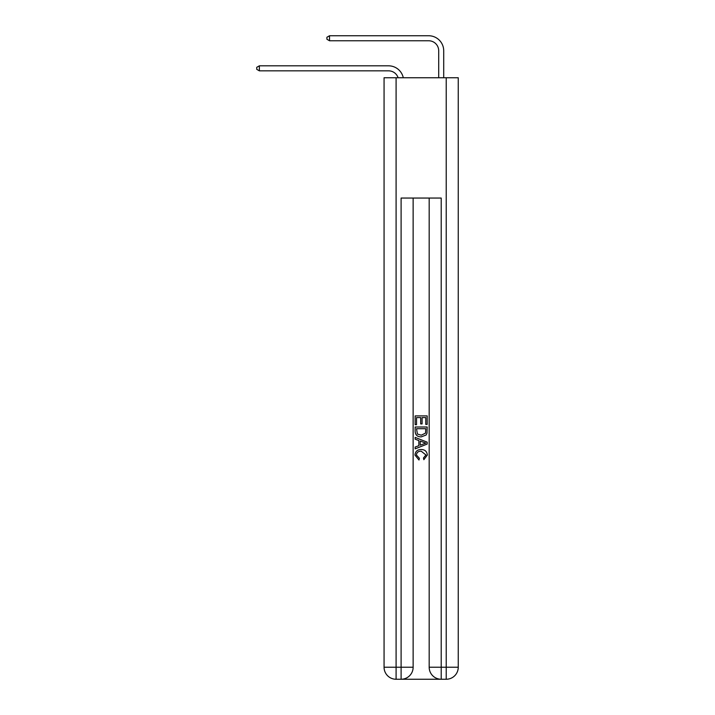 <?xml version="1.0" encoding="UTF-8"?>
<svg xmlns="http://www.w3.org/2000/svg" width="715" height="715" viewBox="0 0 715 715"><rect width="100%" height="100%" fill="white"/><g stroke="black" fill="none" stroke-linecap="round" stroke-linejoin="round"><path stroke-width="1.07" d="M388.576 70.839A10.028 10.028 -29.5 0 1 398.112 77.756A10.028 10.028 -29.8 0 0 388.576 70.839L259.357 70.839L256.748 69.337L256.748 67.326L259.357 65.825L388.576 65.825A15.042 15.042 150.5 0 1 403.287 77.756M438.706 77.756L438.706 50.792A10.028 10.028 16.6 0 0 428.678 40.764L329.535 40.764L326.925 39.262L326.925 37.252L329.535 35.75L428.678 35.75A15.042 15.042 33.5 0 1 443.711 50.792L443.711 77.756M402.009 679.25L440.306 679.25M396.092 77.756L396.092 667.22L384.062 667.22L384.062 77.756L458.252 77.756L458.252 667.22L446.223 667.22L446.223 77.756M441.209 679.25L441.209 667.22L429.179 667.22A12.03 12.03 0 0 0 441.209 679.25L446.223 679.25L446.223 667.22L441.209 667.22L441.209 198.055L401.106 198.055L401.106 667.22L396.092 667.22L396.092 679.25L401.106 679.25A12.03 12.03 0 0 0 413.136 667.22L401.106 667.22L401.106 679.25M413.136 198.055L413.136 667.22M429.179 667.22L429.179 198.055M446.223 679.25A12.03 12.03 0 0 0 458.252 667.22M384.062 667.22A12.03 12.03 0 0 0 396.092 679.25M415.147 424.692L415.147 415.907L427.177 415.907L427.177 424.388L425.783 424.388L425.783 417.596L422.082 417.596L422.082 423.923L420.697 423.923L420.697 417.596L416.532 417.596L416.532 424.692L415.147 424.692M415.147 431.315L415.147 427.007L427.177 427.007L426.998 433.245L426.14 434.997L421.224 436.874C417.372 436.892 415.352 435.042 415.147 431.315M416.532 428.705L417.381 434.023L421.251 435.185L425.541 433.129L425.783 428.705L416.532 428.705M415.147 439.189L415.147 437.392L427.177 442.165L427.177 444.078L415.147 448.859L415.147 447.054L418.847 445.686L418.847 440.556L415.147 439.189M423.566 442.299L420.232 441.075L420.232 445.177L425.783 443.121L423.566 442.299M416.38 454.946L419.392 458.315L418.99 460.013L414.986 455.098C415.317 451.406 417.399 449.547 421.251 449.521C424.942 449.601 426.971 451.451 427.329 455.071L423.834 459.7L423.468 458.011L425.943 454.981L421.251 451.219C418.436 451.076 416.809 452.318 416.38 454.946M259.357 65.825L388.576 65.825L259.357 65.825L388.576 65.825L259.357 65.825L388.576 65.825L259.357 65.825L388.576 65.825L259.357 65.825L388.576 65.825L259.357 65.825L388.576 65.825L259.357 65.825L388.576 65.825L259.357 65.825L388.576 65.825L259.357 65.825L388.576 65.825L259.357 65.825L388.576 65.825L259.357 65.825L388.576 65.825L259.357 65.825L388.576 65.825L259.357 65.825L388.576 65.825L259.357 65.825L388.576 65.825L259.357 65.825L388.576 65.825L259.357 65.825L388.576 65.825L259.357 65.825L388.576 65.825L259.357 65.825L388.576 65.825L259.357 65.825L259.357 70.839M438.706 50.792A10.028 10.028 -146.5 0 0 428.678 40.764A10.028 10.028 -146.5 0 1 438.706 50.792A10.028 10.028 -146.5 0 0 428.678 40.764A10.028 10.028 -146.5 0 1 438.706 50.792A10.028 10.028 -146.5 0 0 428.678 40.764A10.028 10.028 -146.5 0 1 438.706 50.792A10.028 10.028 -146.5 0 0 428.678 40.764A10.028 10.028 -146.5 0 1 438.706 50.792A10.028 10.028 -146.5 0 0 428.678 40.764A10.028 10.028 -146.5 0 1 438.706 50.792A10.028 10.028 -146.5 0 0 428.678 40.764A10.028 10.028 -146.5 0 1 438.706 50.792A10.028 10.028 -146.5 0 0 428.678 40.764A10.028 10.028 -146.5 0 1 438.706 50.792A10.028 10.028 -146.5 0 0 428.678 40.764A10.028 10.028 -146.5 0 1 438.706 50.792A10.028 10.028 -146.5 0 0 428.678 40.764A10.028 10.028 -146.5 0 1 438.706 50.792A10.028 10.028 -146.5 0 0 428.678 40.764A10.028 10.028 -146.5 0 1 438.706 50.792A10.028 10.028 -146.5 0 0 428.678 40.764A10.028 10.028 -146.5 0 1 438.706 50.792A10.028 10.028 -146.5 0 0 428.678 40.764A10.028 10.028 -146.5 0 1 438.706 50.792A10.028 10.028 -146.5 0 0 428.678 40.764A10.028 10.028 -146.5 0 1 438.706 50.792A10.028 10.028 -146.5 0 0 428.678 40.764A10.028 10.028 -146.5 0 1 438.706 50.792A10.028 10.028 -146.5 0 0 428.678 40.764A10.028 10.028 -146.5 0 1 438.706 50.792A10.028 10.028 -146.5 0 0 428.678 40.764A10.028 10.028 -146.5 0 1 438.706 50.792A10.028 10.028 -146.5 0 0 428.678 40.764A10.028 10.028 -146.5 0 1 438.706 50.792A10.028 10.028 -146.5 0 0 428.678 40.764A10.028 10.028 -146.5 0 1 438.706 50.792A10.028 10.028 -146.5 0 0 428.678 40.764M329.535 35.75L329.535 40.764"/></g></svg>
